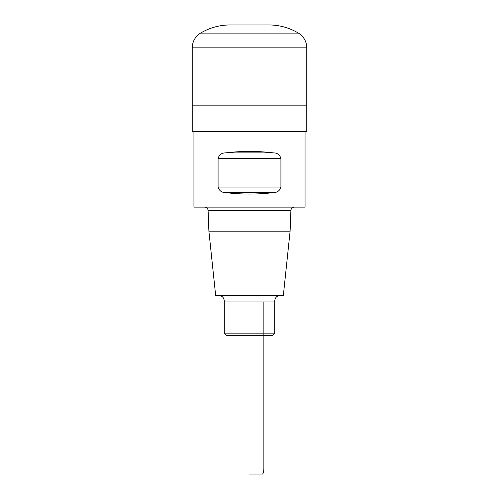 <?xml version="1.0" encoding="UTF-8"?>
<svg xmlns="http://www.w3.org/2000/svg" width="499" height="499" viewBox="0 0 499 499"><rect width="100%" height="100%" fill="white"/><g stroke="black" fill="none" stroke-linecap="round" stroke-linejoin="round"><path stroke-width="0.37" stroke-dasharray="2.5 1.87" d="M306.785 105.146L192.215 105.146L306.785 105.146M230.027 24.95L268.973 24.95M272.41 335.428L226.59 335.428M274.706 333.132L224.294 333.132M218.568 295.327L280.432 295.327L218.568 295.327M283.363 295.327L215.637 295.327M290.106 231.168L208.894 231.168M204.665 207.11L294.335 207.11L204.665 207.11M193.936 131.499L305.064 131.499L193.936 131.499M305.064 207.11L193.936 207.11M225.411 192.595C241.472 194.541 257.528 194.541 273.589 192.595L225.411 192.595M280.925 187.063L280.925 158.42L218.075 158.42L218.075 187.063L280.925 187.063M273.589 152.887C257.528 150.935 241.472 150.935 225.411 152.887L273.589 152.887M192.215 131.499L306.785 131.499M192.215 47.842L306.785 47.842M298.433 33.109L200.567 33.109M274.706 301.053L224.294 301.053M290.905 210.416L208.095 210.416"/><path stroke-width="0.75" d="M298.433 33.109C303.797 36.558 306.579 41.467 306.785 47.842L306.785 131.499L192.215 131.499L192.215 105.146L306.785 105.146L192.215 105.146L192.215 47.842C192.421 41.467 195.203 36.558 200.567 33.109L298.433 33.109C289.351 27.726 279.534 25.006 268.973 24.95L230.027 24.95C219.466 25.006 209.649 27.719 200.567 33.109M274.706 333.132L224.294 333.132L226.59 335.428L272.41 335.428L274.706 333.132L274.706 301.053C275.043 297.579 276.951 295.664 280.432 295.327M224.294 333.132L224.294 301.053L274.706 301.053M218.568 295.327C222.049 295.664 223.957 297.572 224.294 301.053M290.106 231.168L208.894 231.168L215.637 295.327L283.363 295.327L290.106 231.168L290.905 210.416C291.148 208.414 292.289 207.316 294.335 207.11M208.894 231.168L208.095 210.416L290.905 210.416M204.665 207.11C206.692 207.297 207.834 208.395 208.095 210.416M305.064 131.499L305.064 207.11L193.936 207.11L193.936 131.499M273.589 192.595C277.375 192.533 279.82 190.693 280.925 187.063L280.925 158.42C279.789 154.771 277.344 152.925 273.589 152.887C257.528 150.935 241.472 150.935 225.411 152.887C221.625 152.944 219.18 154.79 218.075 158.42L218.075 187.063C219.211 190.712 221.656 192.558 225.411 192.595C241.472 194.541 257.528 194.541 273.589 192.595C277.375 192.533 279.82 190.693 280.925 187.063L218.075 187.063C219.211 190.712 221.656 192.558 225.411 192.595L273.589 192.595M225.411 152.887C221.625 152.944 219.18 154.79 218.075 158.42L280.925 158.42C279.789 154.771 277.344 152.925 273.589 152.887L225.411 152.887M263.871 302.201L263.871 468.324C263.778 471.773 263.297 473.688 262.43 474.05L249.5 474.05M249.5 24.95L268.973 24.95C279.534 25.006 289.351 27.726 298.433 33.109C303.785 36.564 306.567 41.479 306.785 47.842L306.785 105.146L249.5 105.146M306.785 47.842L192.215 47.842"/></g></svg>
